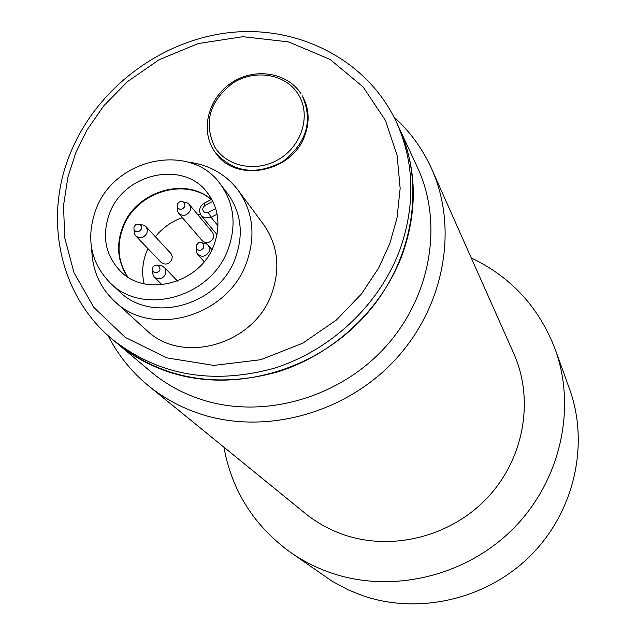 <?xml version="1.0" encoding="UTF-8"?>
<svg xmlns="http://www.w3.org/2000/svg" width="636" height="636" viewBox="0 0 636 636"><rect width="100%" height="100%" fill="white"/><g stroke="black" fill="none" stroke-linecap="round" stroke-linejoin="round"><path stroke-width="0.95" d="M148.57 385.845L305.105 513.276C316.823 522.784 329.949 530.019 344.497 534.963C393.008 551.412 451.679 536.251 487.963 497.145C524.287 458.063 534.312 399.511 513.816 353.632L431.804 169.192C458.635 229.135 444.286 307.474 394.423 360.604C344.625 413.758 264.981 435.143 200.531 414.02C181.204 407.668 163.881 398.279 148.57 385.845C131.469 371.806 117.97 355.071 108.08 335.617M393.93 116.968C410.109 131.612 422.733 149.023 431.804 169.192M396.387 122.033L398.891 127.423C416.699 167.093 417.979 209.101 402.731 253.454C382.665 308.444 333.987 354.498 276.914 372.155C215.668 388.588 162.323 378.921 116.865 343.146C132.455 356.216 150.255 365.986 170.289 372.465C234.382 393.143 313.858 371.146 363.259 317.73C412.732 264.353 426.39 186.276 398.891 127.423L417.478 167.483C443.705 223.634 430.946 297.751 384.255 348.242C337.637 398.764 262.445 419.402 201.525 399.591C182.484 393.374 165.527 384.033 150.66 371.567L112.318 339.322C58.902 295.128 43.415 217.194 70.636 152.545C96.958 88.372 160.964 40.132 229.874 32.579C298.658 25.043 367.473 60.102 396.387 122.033C414.306 161.949 415.578 204.228 400.203 248.883C379.978 304.262 330.927 350.651 273.448 368.459C211.764 385.026 158.054 375.312 112.318 339.322M223.92 447.188C231.83 490.642 253.891 525.606 290.103 552.08L332.119 581.225L348.226 589.858L362.433 595.574C418.838 615.179 486.985 599.335 530.774 555.403C574.562 511.455 589.564 444.135 569.482 388.842L555.196 349.315C539.121 307.434 511.153 276.986 471.284 257.978M290.103 552.08C302.617 560.849 316.219 567.773 330.895 572.853C391.649 593.865 465.417 576.574 512.918 528.985C560.419 481.388 576.765 408.694 555.196 349.315M211.192 199.537C184.424 176.752 135.699 192.517 123.018 227.688C116.452 245.552 118.034 261.976 127.78 276.962M147.918 248.62L146.479 251.975C142.408 262.596 141.613 273.186 144.11 283.759M159.994 265.53L162.458 266.047L164.963 268.13L165.956 270.96L165.511 274.052C163.627 277.813 160.725 279.307 156.806 278.544L154.325 277.058L153.069 275.15L152.759 271.389M203.218 243.063L206.303 243.715L208.441 245.528L209.562 248.636L209.117 251.554C205.945 256.674 202.113 257.588 197.613 254.305L196.437 252.277L196.357 248.509M135.818 235.988L161.107 262.382C165.344 265.284 168.914 264.353 171.823 259.599L172.253 256.713L171.076 253.685L145.906 226.551L147.369 229.572L146.972 233.062C143.935 238.015 140.214 238.993 135.818 235.988L134.665 234.215L134.379 230.431M141.415 224.691L144.205 225.295L145.906 226.551M178.716 213.378L202.256 240.758C206.533 243.946 210.198 243.095 213.251 238.206L213.68 235.471L212.655 232.561L189.29 204.466L190.569 207.384L190.164 210.691C186.968 215.779 183.152 216.677 178.716 213.378L177.643 211.502L177.38 208.616M184.806 202.351L187.62 203.091L189.29 204.466M157.72 265.18L158.133 265.331C161.441 269.481 160.304 271.993 154.723 272.868L152.465 270.825C151.988 266.929 153.737 265.045 157.72 265.18M196.222 245.297L198.686 242.769L201.636 242.634L203.687 244.439L203.774 247.547C201.119 251.148 198.567 251.292 196.134 247.984L196.222 245.297M133.989 226.806L135.961 224.54L139.292 224.15L141.319 225.915L141.391 229.008C138.894 232.474 136.422 232.704 133.973 229.707L133.989 226.806M177.317 204.347C178.708 201.787 180.688 200.992 183.248 201.938L184.877 203.878L184.782 206.517C182.158 210.071 179.638 210.23 177.229 207.01L177.317 204.347M200.515 214.523L197.724 214.594M182.365 217.623C171.625 221.431 162.625 227.799 155.343 236.719M114.798 301.496L146.447 330.124C182.198 365.39 254.567 344.569 271.874 293.228C280.611 267.772 277.813 244.796 263.471 224.309L238.087 190.164C253.064 211.557 255.91 235.622 246.633 262.35C228.237 316.259 152.115 338.352 114.798 301.496C99.908 287.512 92.228 270.038 91.743 249.066M188.192 162.132C209.013 164.716 225.645 174.065 238.087 190.164M300.9 93.603L300.852 93.54C287.122 72.337 254.957 67.376 232.045 82.442C208.918 97.173 200.117 128.591 213.577 149.913L215.723 153.037C235.829 183.478 292.504 172.467 304.914 135.23C309.875 121.333 309.064 108.343 302.498 96.259L302.251 95.821C313.174 120.792 306.751 142.671 282.972 161.449C256.26 175.655 233.738 172.722 215.429 152.64L213.624 149.993M220.318 184.035L227.648 193.646C241.187 212.543 243.819 233.873 235.551 257.644C219.269 305.2 151.885 324.392 119.329 291.439L110.441 283.187C90.598 262.74 85.749 238.222 95.877 209.634C114.273 157.998 190.593 141.701 220.318 184.035C234.008 203.146 236.656 224.754 228.245 248.835C211.693 297.036 143.378 316.537 110.441 283.187M211.319 199.473C184.663 176.148 135.357 191.794 122.597 227.243C115.975 245.242 117.62 261.762 127.518 276.795M109.471 213.656C101.609 235.884 105.242 255.036 120.379 271.119C146.193 298.205 200.857 283.036 214.101 244.645C220.891 225.239 218.633 207.908 207.336 192.652C183.526 159.962 123.861 173.119 109.471 213.656M297.823 93.611C311.06 113.423 303.038 143.919 280.508 158.237C258.16 172.865 227.29 167.499 214.881 147.21C203.385 122.891 209.276 101.585 232.561 83.284C254.416 68.934 284.92 73.585 297.823 93.611M389.852 243.437L378.762 267.859L361.455 293.951L336.388 320.019L302.656 343.225L260.832 359.698L213.815 365.414L166.696 357.845L125.268 337.398L93.874 307.45L74.038 272.796L64.713 237.816L63.536 205.436L67.909 177.086L75.652 153.085L86.854 130.213L103.684 105.918L127.478 81.631L159.111 59.728L198.273 43.542L242.793 36.697L288.474 41.873L330.076 59.418L363.124 86.957L385.384 120.331L397.095 155.224L400.155 188.399L396.999 218.021L389.852 243.437M217.973 225.748L211.08 217.289L204.832 217.965L201.294 215.668C198.384 210.85 199.346 206.684 204.188 203.17L204.339 203.091M215.691 208.56L208.306 212.384L205.174 212.726C201.97 210.627 201.922 208.179 205.03 205.388L204.188 203.17L211.732 199.259M205.03 205.388L212.822 201.35M217.083 214.181L211.08 217.289L208.306 212.384M177.5 281.056L164.334 267.359M211.947 249.59L208.147 245.154M158.133 265.331L162.458 266.047M202.081 242.825L206.303 243.715M139.721 224.325L144.205 225.295M183.248 201.938L187.62 203.091M177.229 207.01L177.643 211.502M133.973 229.707L134.665 234.215M196.134 247.984L196.437 252.277M152.465 270.825L153.069 275.15M204.164 261.698L197.613 254.305M162.005 284.785L154.325 277.058M201.294 215.668L216.987 234.605"/></g></svg>
